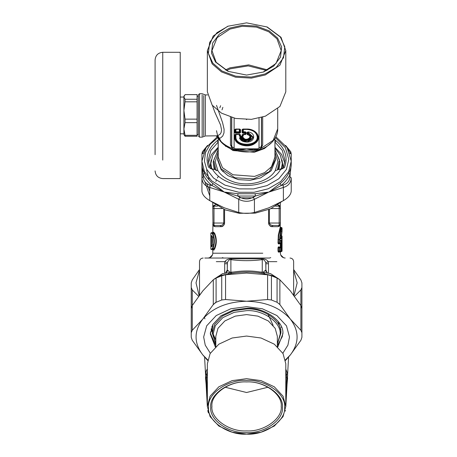 <?xml version="1.0" encoding="UTF-8"?>
<svg xmlns="http://www.w3.org/2000/svg" width="457" height="457" viewBox="0 0 457 457"><rect width="100%" height="100%" fill="white"/><g stroke="black" fill="none" stroke-linecap="round" stroke-linejoin="round"><path stroke-width="0.69" d="M207.358 369.096L206.438 370.359L205.867 372.261L205.541 377.79L207.358 398.95M285.796 392.843L286.819 377.676L285.796 370.77M207.358 370.77L206.335 377.676L207.358 392.849M285.796 374.66L286.608 374.671M207.358 374.66L206.553 374.66L205.639 373.546M207.358 377.676L205.541 377.79M287.664 376.128L287.516 373.546L286.608 374.66L287.516 373.546L285.796 369.096M285.796 398.955L287.613 377.79L285.796 377.676M281.284 327.441L281.409 326.806M216.092 301.98L213.099 304.825M278.147 278.599L273.692 275.948L264.946 273.989C253.704 271.509 242.181 271.401 230.379 273.674L221.428 275.291L217.909 276.628L215.007 278.599M209.215 180.035L206.633 170.05M253.784 197.83L239.371 197.83M209.769 191.266L206.924 183.68M281.535 247.237L281.569 246.763M280.09 251.127L280.198 252.093L282.055 251.127L282.055 236.166L281.575 235.681L282.055 236.166L281.906 238.417L280.815 238.577L281.164 238.76L282.038 231.345L281.575 231.699M281.906 238.417L281.809 239.062L280.598 238.577M212.379 245.729L210.883 245.729L210.934 246.694L212.008 246.209L212.368 244.666C212.756 241.485 212.756 239.131 212.368 237.617L212.008 236.075L211.414 236.075L211.363 245.729L211.414 246.209L212.379 246.209M281.809 239.062L281.289 239.062L281.072 237.908L280.598 238L281.072 237.908L282.038 231.351M281.289 239.062L280.815 238.577M228.209 273.989L229.591 272.578L222.519 273.663L213.933 279.267M231.562 272.343L229.591 272.578L230.065 272.281L227.272 269.956L225.575 273.058L225.992 272.966M264.946 273.989L263.563 272.578L261.964 272.389C252.584 270.51 242.478 270.493 231.636 272.332L230.379 273.674M279.221 279.267L270.63 273.663L262.267 272.132L261.507 272.332M211.414 236.075L210.934 235.589L210.883 245.729M212.008 236.075L210.934 235.589M212.842 237.777L211.534 235.589M212.008 246.209L211.534 246.694L212.379 244.746L212.842 244.506L212.379 244.746L212.379 237.537M281.409 251.127L282.055 251.127L281.409 251.613L281.541 243.404L282.026 242.924L281.78 240.028L281.255 240.028L281.032 242.924L280.044 242.924L280.044 239.542C280.741 232.459 281.409 228.597 282.055 227.957L282.055 231.276M280.09 242.924L280.198 243.889L281.541 243.404L281.301 240.508L281.78 240.028M281.301 240.508L280.787 240.508L281.255 240.028M280.821 243.404L280.815 243.889L280.335 243.889L280.335 246.906L282.026 247.871L282.026 242.924M227.723 270.601L226.044 272.755M234.07 271.978L230.065 272.281M227.272 269.956L227.375 262.775C228.226 260.439 229.397 259.399 230.888 259.662L230.888 272.132L231.653 272.332M227.375 262.775L224.913 261.655C226.392 259.582 228.706 258.628 231.848 258.805L230.888 259.662C241.347 260.976 251.807 260.976 262.267 259.662C263.758 259.399 264.934 260.439 265.78 262.775L265.888 269.956L263.089 272.281M265.431 270.601L267.585 273.058L267.162 272.966M227.272 271.389L227.272 263.895M265.78 262.775L268.248 261.655L268.47 263.718L265.888 263.718L265.888 271.389M211.357 232.693L212.162 232.693L211.694 233.179L212.562 234.167C214.384 238.817 214.384 243.467 212.562 248.117L211.694 249.105L212.128 249.105M277.502 204.936L278.039 204.936L279.158 206.147L275.622 206.147L279.158 206.147L278.039 204.936L278.713 205.044L279.753 205.719L280.358 207.141L279.158 206.147L280.37 207.352L280.37 224.25L278.039 226.661L272.104 226.661C270.373 226.718 269.202 225.507 268.59 223.039L268.59 209.632M280.564 247.386L281.044 247.865L281.044 251.127L280.564 251.613L279.587 251.613L279.587 247.386L280.564 247.386L281.032 247.871L281.032 251.127L280.044 251.127L280.044 247.871L281.032 247.871M279.593 247.871L280.044 247.871L279.587 247.386L278.821 247.386L278.456 247.871L279.593 247.871M279.53 247.288L279.387 246.917L278.364 246.906L278.005 247.871L278.456 247.871L278.456 251.127L280.044 251.127L278.821 251.613L279.815 251.613L279.347 252.093L279.53 251.716M280.564 242.924L281.032 242.924L280.564 242.924L280.678 243.404L281.889 242.924L280.569 242.924M280.787 240.508L281.129 240.331L281.044 242.924L280.564 243.404L279.587 243.404L279.593 242.924L280.044 242.924L279.587 243.404L278.821 243.404L279.815 243.404L279.347 243.889L279.53 243.507M280.849 227.477L280.37 226.992L280.067 227.837L278.313 235.115L278.005 242.924L279.593 242.924L279.593 239.542C280.272 232.162 280.935 228.14 281.575 227.477L282.055 227.957L281.575 227.477L280.798 227.603L278.821 234.904L278.456 239.542L278.456 242.924L278.821 243.404L278.364 243.889L279.347 243.889M280.821 247.386L282.026 247.871M227.272 263.718L224.69 263.718L224.913 261.655L216.298 261.655M215.653 204.936L215.116 204.936L212.791 207.352L212.991 224.918M212.802 207.164L213.402 205.719L215.116 204.936L213.996 206.147L213.996 225.455L212.791 224.25L212.888 224.941L213.739 226.192L215.116 226.661L213.996 225.455L220.137 225.455C221.936 225.49 223.147 224.684 223.776 223.039L223.776 209.312M223.319 171.186L222.765 171.632M218.435 176.242L217.372 177.933M216.492 179.738L215.864 181.486M214.059 250.07L213.151 249.591L214.224 248.517C216.429 243.598 216.429 238.685 214.224 233.767L213.151 232.693L212.162 232.693L213.019 233.767C214.819 238.685 214.819 243.598 213.019 248.517L212.162 249.591L211.694 249.105M279.518 225.398L279.975 225.135M280.37 226.992L280.164 224.918M279.935 225.175L279.49 225.41M280.37 208.558L279.158 208.558L279.158 223.039L269.379 223.039C270.007 224.684 271.224 225.49 273.018 225.455L279.158 225.455L279.158 223.039L280.37 223.039M279.461 206.181L279.89 206.387M279.347 246.906L279.587 247.386M278.005 247.871L278.005 251.127L278.821 251.613L278.364 252.093L279.347 252.093M280.564 251.613L281.032 251.127L280.564 251.127L280.678 251.613L281.889 251.127L281.889 247.871L280.569 247.871L280.678 247.386M259.09 271.978L262.267 272.132L262.267 259.662L261.307 258.805C264.449 258.628 266.762 259.582 268.248 261.655L276.856 261.655M231.848 258.805L261.307 258.805M270.761 257.617L269.521 258.039L204.805 258.039L223.65 258.039L222.399 257.617M213.996 206.147L217.532 206.147L213.996 206.147M213.225 225.175L213.67 225.41M213.693 206.181L213.282 206.375M212.973 206.713L212.819 207.078M213.151 249.591L212.162 249.591M280.278 224.701L279.53 226.101L278.039 226.661M273.018 225.455L272.104 226.661L269.779 225.649M278.364 246.906L278.821 247.386M278.005 251.127L278.364 252.093M280.198 243.889L280.678 243.404M278.005 242.924L278.364 243.889M280.198 252.093L280.678 251.613M280.198 246.906L280.09 247.871M224.536 223.45L224.473 223.804M224.376 224.13L223.959 224.964M223.376 225.649L221.051 226.661L220.137 225.455M213.625 250.07L214.676 248.911C216.852 243.73 216.852 238.554 214.676 233.373L213.625 232.213L213.151 232.693M268.076 387.216L246.58 392.506L225.078 387.216M215.807 346.595L215.807 336.358L217.966 328.349L224.815 320.974L235.252 316.13L246.58 314.599L257.908 316.13L268.339 320.974L275.188 328.349L277.353 336.358L277.353 346.595M282.42 407.273C284.02 394.734 264.312 380.795 246.58 381.926C228.843 380.795 209.135 394.734 210.734 407.273C209.135 419.812 228.843 433.744 246.58 432.613C264.312 433.744 284.02 419.812 282.42 407.273M281.215 406.416C282.763 418.532 263.712 432.002 246.58 430.905C229.443 432.002 210.397 418.532 211.945 406.416C210.397 394.3 229.443 380.83 246.58 381.926C263.712 380.83 282.763 394.3 281.215 406.416M246.58 380.39C265.386 379.19 286.293 393.974 284.591 407.273C286.293 420.571 265.386 435.35 246.58 434.15C227.769 435.35 206.867 420.571 208.563 407.273C206.867 393.974 227.769 379.19 246.58 380.39M246.58 378.682L232.139 380.63L218.846 386.805L210.111 396.208L207.358 406.416L210.111 416.624L218.846 426.027L232.139 432.202L246.58 434.15L261.016 432.202L274.309 426.027L283.043 416.624L285.796 406.416L283.043 396.208L274.309 386.805L261.016 380.63L246.58 378.682M207.358 406.416L207.358 363.789L210.111 353.581L218.846 344.178L232.139 338.003L246.58 336.055L261.016 338.003L274.309 344.178L283.043 353.581L285.796 363.789L285.796 406.416M267.996 314.262L273.126 325.35M277.787 346.989L282.837 333.936C284.46 321.248 264.517 307.15 246.58 308.298L233.23 310.097L220.937 315.804L212.865 324.499L210.317 333.936L215.367 346.989M210.311 353.227L205.239 345.144L203.662 337.003L206.678 325.83L216.235 315.547L230.779 308.789L246.58 306.658L262.375 308.789L276.919 315.547L286.476 325.83L289.492 337.003L287.916 345.144L282.843 353.227M294.525 296.302L300.889 289.949L300.889 305.527L290.378 290.943L279.873 279.787L277.068 278.073L271.424 275.771L267.596 274.771L246.58 273.063L225.564 274.771L221.731 275.771L216.092 278.073L213.288 279.787L202.777 290.943L192.271 305.527L192.271 289.949L191.243 287.51L191.243 282.906L192.271 279.924L199.515 269.51M207.638 360.459L202.777 354.883L192.271 340.299L191.243 337.323L191.243 308.504L192.271 305.527L192.271 330.28L202.777 319.117L213.288 304.539L216.092 302.283L221.731 299.981L225.564 299.529L246.58 301.237L267.596 299.529L271.424 299.981L277.068 302.283L279.873 304.539L290.378 319.117L300.889 330.28L301.911 332.719L301.911 308.504L300.889 305.527L300.889 330.28M301.911 332.719L301.911 337.323L300.889 340.299L290.378 354.883L285.516 360.459M191.243 332.719L192.271 330.28M210.34 333.067L215.807 345.755M277.353 345.755L282.289 336.643L282.82 333.067M210.997 328.989L212.248 330.497L210.403 332.182M285.414 359.91L290.378 354.883C299.324 342.961 299.324 331.039 290.378 319.117C280.25 307.681 265.648 301.723 246.58 301.237C227.506 301.723 212.905 307.681 202.777 319.117C193.837 331.039 193.837 342.961 202.777 354.883L207.741 359.91M294.022 295.616L297.153 282.837L293.64 270.133M199.515 270.133L196.007 282.837L199.138 295.616M209.563 257.765L212.465 254.943M280.689 254.943L283.591 257.765M300.889 289.949L301.911 287.51L301.911 282.906L300.889 279.924L293.64 269.51M198.629 296.302L192.271 289.949M301.911 311.72L301.911 287.51M191.243 287.51L191.243 311.72M211.18 160.013L209.786 167.919L212.853 169.01L212.539 169.364L214.304 169.364L217.932 170.729L219.046 172.318C222.016 176.111 226.181 179.053 231.539 181.155C246.803 187.467 268.488 182.297 275.223 170.729L278.85 169.364L280.621 169.364L280.301 169.01L283.369 167.925L281.975 160.013M209.837 168.153L212.539 169.364C215.915 175.002 221.377 179.315 228.934 182.309C247.186 189.878 273.172 183.371 280.621 169.364L284.477 167.542L281.009 169.364M291.229 177.847L291.229 191.043C291.023 194.448 288.407 197.647 283.386 200.652L283.386 187.45L268.905 192.06L280.238 183.491L281.146 185.531C285.071 182.337 288.007 178.738 289.955 174.74L288.813 172.986C290.469 169.57 291.275 166.816 291.229 164.72L289.938 176.682L291.229 177.847C291.029 182.731 288.413 185.936 283.386 187.45L283.123 185.028L281.146 185.531L268.905 192.06L255.389 196.047L253.389 197.161L254.423 199.275L254.423 212.476C249.191 213.659 243.964 213.659 238.731 212.476L238.731 199.275L239.765 197.161L237.771 196.047L224.25 192.06L212.008 185.531L210.031 185.028L209.769 187.45C204.742 185.936 202.131 182.731 201.925 177.847L203.216 176.682L201.925 164.72L201.925 154.198L203.216 152.404L203.199 153.712M268.042 192.42L254.423 199.275C249.191 201.943 243.964 201.943 238.731 199.275L224.25 192.06L238 193.734L255.155 193.734L268.076 192.168M209.769 200.652C204.747 197.647 202.131 194.448 201.925 191.043L201.925 164.72C201.88 166.816 202.685 169.57 204.342 172.986C206.238 176.882 209.1 180.384 212.916 183.491L224.25 192.06L209.769 187.45L209.769 200.652L224.25 207.804L238.731 212.476M285.574 145.406L290.818 151.827L291.229 154.198L291.229 161.172L291.229 154.198L289.938 152.404L289.955 153.706M211.3 201.514L225.17 209.872L239.182 213.299L255.217 213.139L270.361 208.889L281.86 201.514M209.769 195.922L204.947 181.852M201.925 180.458L201.925 167.399M254.423 212.476L268.905 207.804L283.386 200.652M274.937 147.263L274.937 147.919M208.381 162.909L211.562 154.437L218.126 147.331L218.218 147.919M204.342 172.986L203.199 174.74C205.153 178.738 208.089 182.337 212.008 185.531L212.916 183.491M238 193.734L237.771 196.047L255.389 196.047L255.155 193.734M201.925 164.663L201.925 161.172L204.388 171.506L211.671 180.858L223.799 188.33L238.88 192.271L253.983 192.306L268.242 188.781L280.667 181.56L288.675 171.701L291.229 161.172L291.229 164.72M278.93 169.336L280.004 162.024L274.937 149.513M281.409 168.993L282.3 163.389L280.381 155.226L274.937 148.034M278.244 169.593L280.004 162.024M218.218 149.513L213.151 162.024L214.224 169.336M213.151 162.024L214.91 169.593M277.399 169.913L279.427 159.893L274.937 149.827M218.218 149.827L213.687 160.378L216.218 170.729M162.749 160.087C162.749 184.171 162.749 184.171 162.749 160.087L162.749 52.292C158.099 52.749 155.546 55.303 155.089 59.953L155.089 154.666C155.089 175.831 155.089 175.831 155.089 154.666M162.749 52.292L180.224 52.292L180.224 178.578L162.749 178.578C158.099 178.121 155.546 175.568 155.089 170.918M180.224 97.044L183.903 97.044L183.903 110.474L185.051 119.134L197.081 119.134L197.081 101.82L185.051 101.82L183.903 110.474L183.903 96.93L185.051 99.249L197.081 99.249L197.081 94.61L185.051 94.61L183.903 96.93L183.903 96.278L183.903 96.93M183.903 133.941L183.903 128.983L183.903 133.827L180.224 133.827M198.309 135.118L198.309 94.919L199.515 93.714L199.515 136.277M218.218 148.034L212.773 155.226L210.86 163.389L211.745 168.993M282.089 168.856L282.3 163.389M210.86 163.389L211.065 168.856M274.937 154.86L275.542 159.019L269.453 171.586L253.744 178.864L235.024 177.802L221.159 168.839L217.618 159.019L218.218 154.86M212.796 63.123L221.959 71.001L235.738 76.193L251.304 77.084L265.031 73.96L276.171 67.476L283.517 57.736L284.785 46.728L280.364 37.023L266.842 26.929L246.58 22.85L228.123 26.18L216.984 32.664L209.637 42.41L208.375 53.412L212.796 63.123M215.55 62.055L227.969 71.332L246.58 75.074L263.529 72.012L273.76 66.059L280.507 57.108L281.666 47.002L277.61 38.085L269.19 30.848L256.531 26.078L242.239 25.255L229.625 28.128L219.394 34.081L212.648 43.032L211.488 53.138L215.55 62.055M212.157 63.877L221.496 71.903L235.538 77.193L251.39 78.107L265.38 74.919L279.924 65.18L285.796 50.584L280.998 37.285L267.219 27.003L246.58 22.85L227.775 26.243L213.23 35.983L207.358 50.584L212.157 63.877M207.358 50.584L207.358 91.84L212.157 105.133L221.496 113.159L235.538 118.449L251.39 119.363L265.38 116.175L279.924 106.435L285.796 91.84L285.796 50.584M216.184 62.323L228.346 71.406L246.58 75.074L263.181 72.075L276.028 63.472L281.215 50.584L276.971 38.839L268.727 31.756L256.331 27.083L242.324 26.278L229.974 29.088L217.126 37.691L211.945 50.584L216.184 62.323M247.614 134.741L247.723 134.615C254.44 136.432 245.723 142.595 243.147 137.848L240.308 137.597L239.805 138.037L240.285 138.585L240.782 138.123L240.782 138.637L242.404 138.637C245.78 144.149 256.051 136.889 248.254 134.501L248.254 133.353C254.241 136.557 253.869 139.339 247.146 141.699C243.998 141.739 241.879 140.716 240.782 138.637L247.048 141.921L253.481 137.374L247.985 132.25L247.368 132.604L247.368 134.267L248.065 134.684L247.031 134.169L247.614 134.741C253.698 136.392 245.803 141.973 243.472 137.671L242.404 138.637L242.404 138.123L242.878 138.351C245.872 143.235 254.972 136.803 248.065 134.684L247.368 132.604L247.031 132.501L247.031 134.169M248.054 131.913L248.397 132.856L248.254 133.353L247.74 133.198L248.397 132.856L253.098 137.734L247.191 141.91L246.574 141.933L239.468 137.985C240.593 140.659 243.13 142.018 247.071 142.058C255.235 141.973 256.126 132.787 248.054 131.913L247.031 132.501M240.308 137.26L240.782 138.123L242.404 138.123L242.661 137.26L240.308 137.26L239.468 137.985M242.45 136.62L243.301 136.015L243.301 134.621L245.272 134.621L246.129 134.021L246.129 132.41L245.272 131.805L243.301 131.805L243.301 129.4L246.58 129.4C253.007 129.879 256.56 132.393 257.24 136.94C257.822 146.657 235.332 146.657 235.915 136.94L235.915 134.621L239.319 134.484L239.662 134.724L239.662 136.117L240.542 136.477L240.171 136.62L242.45 136.62L242.958 136.117L242.958 134.724L243.301 134.484L242.079 134.872L242.079 136.266L240.542 136.266L240.542 134.872L239.691 134.267L235.544 134.267L234.692 134.872L234.692 137.448C234.15 144.646 248.168 148.754 254.983 143.395C262.558 138.574 256.754 128.663 246.58 129.045L242.93 129.045L242.079 129.651L242.079 132.581L242.93 133.181L244.901 133.181L244.901 134.267L242.93 134.267L242.079 134.872M246.58 129.4L242.593 129.502L243.301 129.257L242.958 129.502L242.958 131.907L243.301 132.147L242.958 131.907L242.593 132.427L245.415 133.033L245.415 134.118L244.901 134.484L242.593 134.724L242.593 136.117L240.542 136.477L239.319 136.015L239.319 134.621L240.028 134.724L239.691 134.484L235.544 134.484L235.206 134.724L235.915 134.484L235.578 134.724L235.578 137.037L235.915 136.94M245.272 131.805L245.272 132.147L243.301 132.147L242.93 133.181M246.129 134.021L245.786 134.118L245.786 132.507L245.272 132.147L244.901 132.673L244.901 133.181L246.129 132.41M244.901 134.484L245.786 134.118L244.901 134.267L245.272 134.621M243.301 136.015L242.079 136.477M240.542 132.581L239.662 131.907L239.319 132.147L239.691 132.673L240.028 132.427L240.028 129.502L239.319 129.4L239.319 131.805L235.915 131.805L235.915 129.4L239.319 129.257L239.662 129.502L239.662 131.907L239.319 132.147L235.915 132.147L235.578 131.907L235.578 129.502L235.915 129.257L234.692 129.651L234.692 132.581L235.544 133.181L239.691 133.181L240.542 132.581L240.542 129.651L239.691 129.045L235.544 129.045L234.692 129.651M239.691 133.181L239.691 132.673L235.544 132.673L235.915 131.805L235.206 132.427L235.544 133.181M240.542 129.651L239.691 129.257L235.544 129.257L235.206 129.502L235.206 132.427L234.692 132.581M259.033 118.135L259.033 147.977L261.41 146.566L261.318 147.143L261.558 146.074L261.558 117.466M231.836 147.143L231.842 147.16C232.339 148.611 233.498 149.399 235.309 149.525L246.58 148.816L257.845 149.49L257.845 148.816L246.58 148.816L254.115 150.244L254.698 149.508M230.465 117.123L230.465 144.909L232.196 148.405L236.109 150.005L239.04 150.244L246.58 148.816L235.309 148.816L235.309 149.49L237.092 149.525M235.309 148.816L231.745 146.566L231.745 117.512M234.692 137.448L235.206 137.3C234.687 144.184 248.1 148.114 254.618 142.99C261.872 138.38 256.314 128.891 246.58 129.257C253.212 129.754 256.88 132.347 257.582 137.037C258.182 147.068 234.972 147.068 235.578 137.037L235.206 137.3L235.206 134.724L234.692 134.872M240.542 136.477L240.028 136.117L240.028 134.724L240.542 134.872M242.079 132.581L242.593 132.427L242.593 129.502L242.079 129.651M212.476 105.538L214.659 111.782L220.577 125.018L221.571 130.011L221.057 132.667L219.943 134.364L217.429 135.815L205.342 135.952L202.148 137.157L199.515 137.157L198.309 135.952M219.828 107.812L220.628 105.698M222.005 109.891L222.856 107.332M246.689 119.568L246.374 119.568M238.457 149.508L239.04 150.244L254.115 150.244L257.045 150.005L260.713 148.588L273.195 140.299L277.713 128.88C277.97 141.83 262.832 152.25 246.58 151.958L246.58 151.958C232.75 151.564 223.01 146.554 217.366 136.923L216.281 135.952L218.435 138.294L217.355 136.9M216.527 105.378L222.57 122.636L224.101 129.251L223.981 132.907L222.719 136.06L220.445 138.025L218.435 138.294C221.468 142.727 226.055 146.097 232.196 148.405L232.756 148.354M260.399 148.354L260.958 148.405L262.689 144.909L261.41 146.566L261.41 117.512M230.465 144.909L231.596 146.074L231.596 117.466M260.713 148.588L260.227 148.531M232.442 148.588L232.927 148.531M257.045 150.005L257.845 149.49M236.109 150.005L235.309 149.49M197.081 101.82L197.081 99.249M185.051 99.249L185.051 101.82M185.051 119.134L185.051 122.647L183.903 128.983L185.051 135.318L197.081 135.318L197.081 136.26L185.051 136.26L183.903 134.592M185.051 135.318L185.051 136.26M183.903 128.983L183.903 110.474M197.081 135.318L197.081 122.647L185.051 122.647M197.081 122.647L197.081 119.134M207.929 411.134L207.786 410.495M212.379 237.697L212.379 244.586M280.849 235.681L281.575 235.681L281.426 238.257L280.598 238.257M210.883 236.555L212.379 236.555M210.934 246.694L211.534 246.694M282.055 246.906L280.815 246.906L280.815 243.889L282.055 243.889M280.564 240.993L281.889 240.993M231.013 272.121L231.75 272.321M210.877 233.179L211.694 233.179M279.158 206.147L279.158 208.558L271.081 208.558M280.564 251.127L281.032 251.127M280.564 243.404L281.032 242.924M278.005 239.542L280.044 239.542M224.69 273.189L224.69 263.718M268.47 263.718L268.47 273.189M215.116 226.661L221.051 226.661C222.782 226.718 223.953 225.507 224.564 223.039L212.791 223.039M222.073 208.558L212.791 208.558M214.676 233.373L212.562 234.167M214.676 248.911L212.562 248.117M268.59 223.039L269.379 223.039L269.379 209.312M268.619 223.45L268.687 223.81M268.773 224.113L269.202 224.964M279.57 251.127L280.044 251.127M224.564 223.039L224.564 209.632M213.625 232.213L212.808 232.213M262.775 253.212L212.791 253.212L212.791 250.07L212.305 249.591M212.014 326.178L211.842 329.543M212.002 331.256L215.807 340.185M280.849 329.109L280.849 333.176C282.38 321.185 263.535 307.858 246.58 308.943L233.961 310.646L222.342 316.044L214.71 324.259L212.305 333.176L212.305 329.109L212.996 324.259M215.807 343.864L213.013 334.387L215.367 325.647L222.845 317.604L234.224 312.32L246.58 310.651C263.186 309.589 281.643 322.642 280.141 334.387L277.353 343.864M213.288 279.787L213.288 304.539M216.092 302.283L216.092 278.073M267.596 274.771L267.596 299.529M271.424 299.981L271.424 275.771M225.564 299.529L225.564 274.771M279.873 304.539L279.873 279.787M277.068 278.073L277.068 302.283M221.731 275.771L221.731 299.981M283.123 185.028C287.453 183.783 289.721 181.001 289.938 176.682M289.938 152.404L286.162 146.194M206.992 146.194L203.216 152.404M203.216 176.682C203.434 181.001 205.707 183.783 210.031 185.028M239.765 197.161C244.306 199.543 248.848 199.543 253.389 197.161M274.937 142.041L275.028 147.331L281.592 154.437L284.774 162.909M209.792 167.925L208.203 160.321L210.843 150.433L218.126 142.11L218.218 147.263M280.238 183.491C284.054 180.384 286.916 176.882 288.813 172.986M208.678 167.542C204.936 157.539 207.786 148.588 217.235 140.682L218.218 142.041M274.937 140.139L275.919 140.682L275.028 142.11L282.317 150.433L284.951 160.321L283.369 167.925M217.235 140.682L218.218 140.139M275.919 140.682C285.368 148.588 288.218 157.539 284.477 167.542M218.058 137.437L210.289 144.189L205.524 152.449L204.41 161.161L206.667 169.239L213.556 178.087L225.027 185.154L239.297 188.884L253.584 188.918L267.071 185.582L278.827 178.756L286.396 169.421L288.813 159.464L285.397 147.697L275.411 137.643M217.618 159.019L217.618 159.979L221.159 169.798L228.054 175.722L238.423 179.63L250.133 180.304L260.461 177.95L271.201 170.758L275.542 159.979L275.542 159.019M275.531 159.499L274.937 155.82M218.218 155.82L217.623 159.499M275.228 170.729L277.953 161.744L274.937 152.192M218.218 152.192L215.201 161.744L217.926 170.729M267.768 69.955L248.682 64.877L229.974 67.83L225.387 69.955M266.682 70.527L248.225 65.888L230.322 68.79L226.472 70.527M243.472 137.671L242.661 137.26M239.319 136.015L240.171 136.62M259.033 147.977L257.845 148.816M234.121 147.977L234.121 118.135M202.148 94.976L202.148 136.277M203.742 95.547L203.742 135.7M199.515 93.714L202.148 93.714L205.342 94.919L205.342 135.118M262.689 144.909L262.689 117.123M218.749 138.751L218.36 138.043M217.966 137.243L216.504 130.691M217.863 135.683L221.005 141.442M221.902 142.852L232.984 150.564L254.315 152.255L264.426 148.548L271.252 142.852M218.218 138.465L218.218 157.162L222.468 167.719L232.984 174.763L254.56 176.402L264.712 172.58L271.464 166.776L274.937 157.162L274.937 138.465M207.358 406.707L204.576 357.031M208.478 412.997L207.861 411.134M288.578 357.031L285.796 406.707M285.374 410.495L285.299 411.134M282.049 231.316L281.278 235.681M204.942 318.86L204.302 317.215M261.604 272.349L261.964 272.389M265.888 269.956L267.111 272.755M211.34 232.693L210.86 233.179L210.86 249.105L211.34 249.591M203.137 258.039C200.937 258.251 199.726 259.456 199.515 261.655L199.515 295.113M290.024 258.039C292.223 258.251 293.428 259.456 293.64 261.655L293.64 295.113M280.37 224.25L280.232 224.798M280.227 206.787L280.364 202.337M212.791 207.352L212.791 202.337M279.501 251.738L279.815 251.613M279.815 247.386L279.501 247.266M279.501 243.53L279.815 243.404M285.197 258.039C282.266 257.748 280.655 256.137 280.37 253.212L280.37 252.093L280.849 251.613M212.922 224.804L212.791 232.213L212.305 232.693M212.791 253.212C212.499 256.137 210.888 257.748 207.964 258.039M213.019 333.987L215.807 339.705M212.305 333.176L215.807 344.201M280.849 333.176L277.353 344.201M278.227 321.42L280.906 330.788L280.849 331.856M207.581 145.406L202.325 151.867L201.925 154.198L201.925 161.172L205.993 147.668L217.286 136.774M201.925 164.72L201.925 161.172M275.862 136.769L287.162 147.668L291.229 161.172M225.895 146.183L225.558 146.423M261.318 147.148C260.833 148.594 259.679 149.388 257.845 149.525L256.051 149.525M207.598 94.919L205.342 94.919M277.713 128.88L277.713 108.703M183.903 96.278L184.291 95.604M197.081 134.592L198.309 134.592M197.081 96.278L198.309 96.278"/></g></svg>

